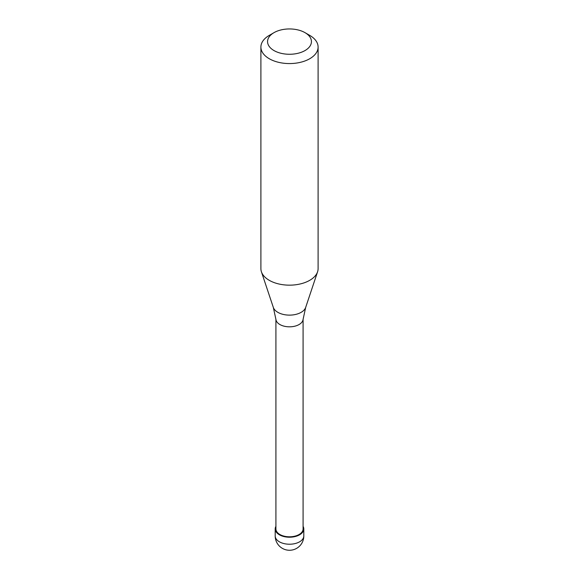 <?xml version="1.0" encoding="UTF-8"?>
<svg xmlns="http://www.w3.org/2000/svg" width="579" height="579" viewBox="0 0 579 579"><rect width="100%" height="100%" fill="white"/><g stroke="black" fill="none" stroke-linecap="round" stroke-linejoin="round"><path stroke-width="0.87" d="M275.915 526.383A14.301 8.258 0 0 0 275.199 528.96A14.301 8.258 0 0 0 284.028 536.588A14.301 8.258 0 0 0 299.611 534.801A14.301 8.258 180 0 0 303.801 528.96A14.301 8.258 180 0 0 303.085 526.383M275.915 319.224L275.915 528.96A13.585 7.845 0 0 0 284.303 536.205A13.585 7.845 0 0 0 299.104 534.504A13.585 7.845 180 0 0 303.085 528.96L303.085 319.224M273.324 307.42L275.937 319.463A13.585 7.845 0 0 0 284.694 326.317A13.585 7.845 0 0 0 299.104 324.522A13.585 7.845 180 0 0 303.063 319.463L305.676 307.42A16.473 9.51 180 0 1 301.145 312.342A16.473 9.51 0 0 1 284.673 314.708A16.473 9.51 0 0 1 273.324 307.42L261.411 271.775A28.603 16.516 0 0 0 281.119 284.441A28.603 16.516 0 0 0 309.729 280.323A28.603 16.516 180 0 0 317.589 271.775A28.603 16.516 180 0 0 318.103 268.649L318.103 47.058A28.603 16.516 180 0 1 309.729 58.74A28.603 16.516 0 0 1 278.557 62.315A28.603 16.516 0 0 1 260.897 47.058A28.603 16.516 0 0 1 269.271 35.384L273.99 32.656A21.93 12.658 0 0 0 273.99 50.561A21.93 12.658 0 0 0 305.01 50.561A21.93 12.658 180 0 0 305.01 32.656L309.729 35.384A28.603 16.516 180 0 1 318.103 47.058M260.897 47.058L260.897 268.649A28.603 16.516 0 0 0 261.411 271.775M269.271 35.384L273.99 32.656A21.93 12.658 180 0 1 305.01 32.656M303.801 535.966A14.301 14.301 0 0 1 296.651 548.349A14.301 14.301 0 0 1 275.199 535.966A14.301 8.258 0 0 0 284.028 543.594A14.301 8.258 0 0 0 299.611 541.806A14.301 8.258 180 0 0 303.801 535.966L303.801 528.96M275.199 535.966L275.199 528.96M305.676 307.42L317.589 271.775"/></g></svg>
